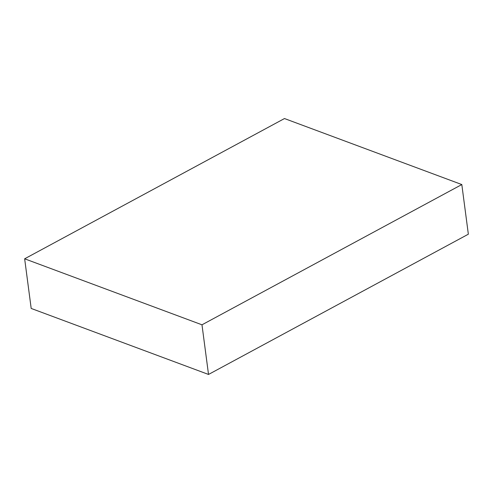 <?xml version="1.0" encoding="UTF-8"?>
<svg xmlns="http://www.w3.org/2000/svg" width="493" height="493" viewBox="0 0 493 493"><rect width="100%" height="100%" fill="white"/><g stroke="black" fill="none" stroke-linecap="round" stroke-linejoin="round"><path stroke-width="0.74" d="M24.65 258.8L284.479 118.548L461.812 184.555L468.35 234.2L208.521 374.452L31.188 308.445L24.65 258.8L201.982 324.807L208.521 374.452M461.812 184.555L201.982 324.807"/></g></svg>
